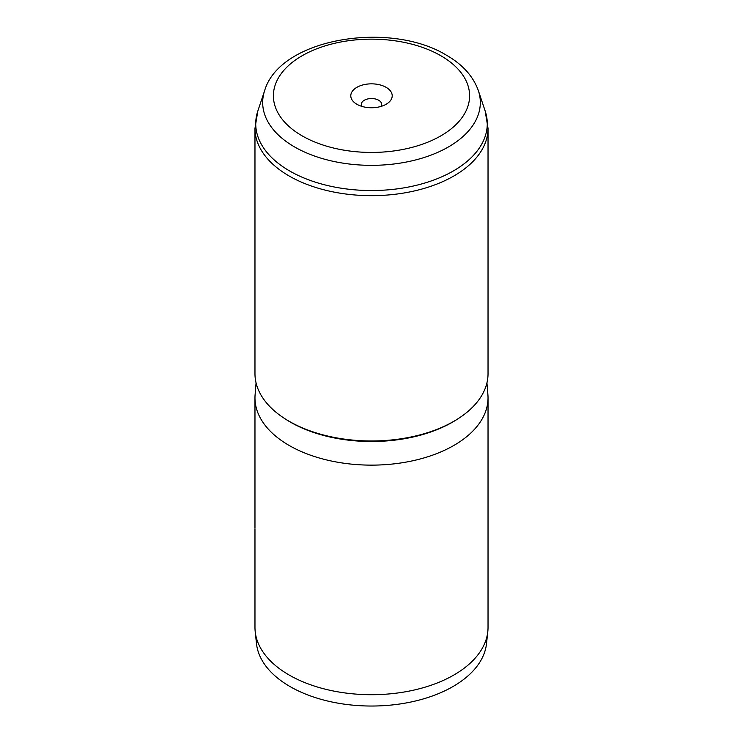 <?xml version="1.0" encoding="UTF-8"?>
<svg xmlns="http://www.w3.org/2000/svg" width="743" height="743" viewBox="0 0 743 743"><rect width="100%" height="100%" fill="white"/><g stroke="black" fill="none" stroke-linecap="round" stroke-linejoin="round"><path stroke-width="1.11" d="M386.146 87.34A20.72 11.962 0 0 0 356.854 87.34A20.72 11.962 0 0 0 356.854 104.252L356.854 104.252A20.72 11.962 0 0 0 386.146 104.252A20.72 11.962 0 0 0 386.146 87.34M381.066 106.407A10.17 5.87 0 0 0 381.67 104.401A10.17 5.87 0 0 0 378.698 100.249A10.17 5.87 0 0 0 367.609 98.977A10.17 5.87 0 0 0 361.33 104.401A10.17 5.87 0 0 0 361.934 106.407M486.934 382.896L487.9 394.672A116.53 67.279 180 0 1 488.03 397.858L488.03 627.426A116.53 67.279 180 0 1 487.807 631.587L486.516 643.624A115.239 66.536 180 0 1 412.281 701.726A115.239 66.536 180 0 1 290.011 686.551A115.239 66.536 180 0 1 256.484 643.624L255.193 631.587A116.53 67.279 180 0 1 254.97 627.426L254.97 528.793M487.807 631.587A116.53 67.279 180 0 1 412.746 690.349A116.53 67.279 180 0 1 289.101 674.997A116.53 67.279 180 0 1 255.193 631.587M488.03 128.39L488.03 373.692A116.53 67.279 180 0 1 416.099 435.853A116.53 67.279 180 0 1 289.101 421.262A116.53 67.279 180 0 1 254.97 373.692L254.97 128.39L257.821 111.032A115.778 66.842 0 0 0 289.631 170.964A115.778 66.842 0 0 0 425.785 182.732A115.778 66.842 0 0 0 485.179 111.032L488.03 128.39A116.53 67.279 180 0 1 416.099 190.542A116.53 67.279 180 0 1 289.101 175.961A116.53 67.279 180 0 1 254.97 128.39M488.03 397.858A116.53 67.279 180 0 1 416.099 460.01A116.53 67.279 180 0 1 289.101 445.428A116.53 67.279 180 0 1 254.97 397.858A116.53 67.279 180 0 1 255.1 394.672L256.066 382.896M254.97 492.405L254.97 528.041M458.199 418.643A114.691 66.211 180 0 1 290.402 422.126A114.691 66.211 180 0 1 284.801 418.643M264.647 90.609C279.981 38.097 389.889 20.535 446.422 55.196C462.517 64.409 473.161 76.213 478.353 90.609A108.822 62.83 180 0 1 422.526 158.008A108.822 62.83 180 0 1 294.553 146.938A108.822 62.83 180 0 1 264.647 90.609L257.821 111.032M302.132 135.848A98.104 56.644 0 0 0 440.868 135.848A98.104 56.644 0 0 0 440.868 55.744A98.104 56.644 0 0 0 302.132 55.744A98.104 56.644 0 0 0 302.132 135.848M478.353 90.609L485.179 111.032M254.97 397.858L254.97 493.436"/></g></svg>
